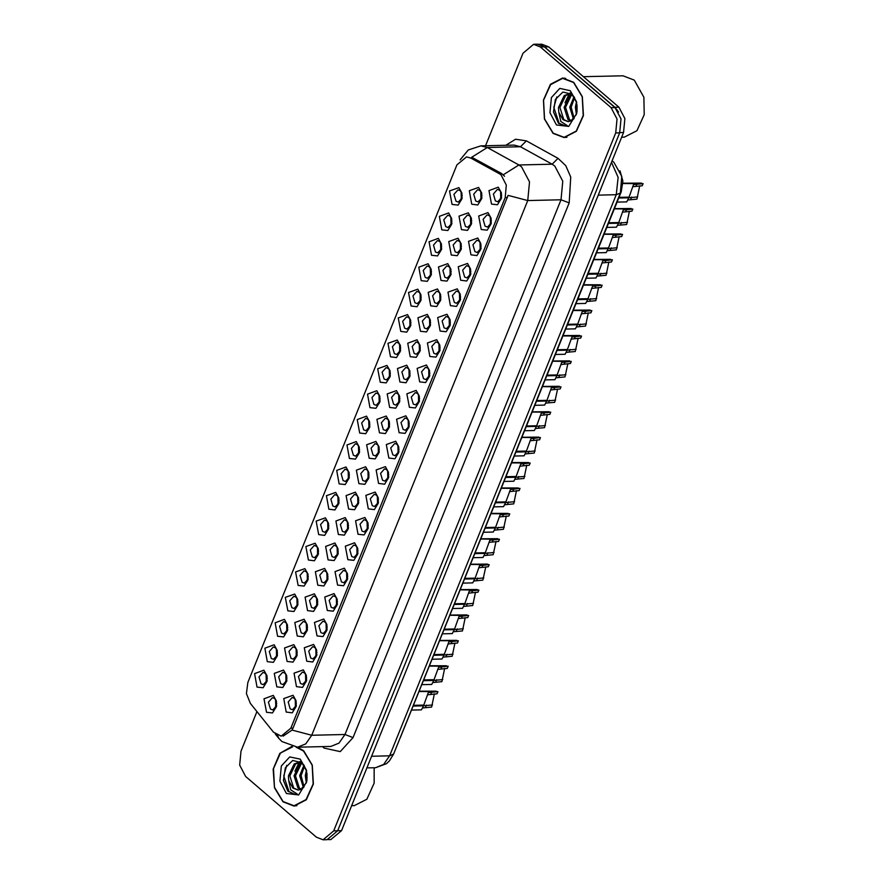 <?xml version="1.0" encoding="UTF-8"?>
<svg xmlns="http://www.w3.org/2000/svg" width="884" height="884" viewBox="0 0 884 884"><rect width="100%" height="100%" fill="white"/><g stroke="black" fill="none" stroke-linecap="round" stroke-linejoin="round"><path stroke-width="1.33" d="M349.423 458.431L346.937 444.95L356.23 441.591L359.28 447.072L359.412 452.641L355.456 459.139L349.423 458.431M359.401 447.658L357.611 444.685L355.346 443.812L351.368 448.354L353.357 455.216L355.622 456.089L359.501 452.055M339.158 483.835L336.671 470.354L345.964 466.984L349.025 472.476L349.147 478.045L345.191 484.531L339.158 483.835M349.147 473.062L347.346 470.089L345.08 469.205L341.102 473.758L343.103 480.609L345.368 481.493L349.246 477.459M328.903 509.228L326.417 495.747L335.71 492.388L338.76 497.88L338.881 503.449L334.925 509.935L328.903 509.228M338.881 498.466L337.091 495.482L334.826 494.609L330.837 499.151L332.837 506.013L335.102 506.886L338.981 502.852M298.107 585.44L295.621 571.959L304.914 568.589L307.975 574.081L308.096 579.65L304.14 586.136L298.107 585.44M308.096 574.666L306.295 571.694L304.03 570.81L300.052 575.362L302.052 582.213L304.317 583.097L308.196 579.064M287.853 610.833L285.366 597.352L294.659 593.993L297.709 599.485L297.831 605.054L293.875 611.54L287.853 610.833M297.831 600.07L296.041 597.087L293.775 596.214L289.786 600.755L291.786 607.617L294.052 608.49L297.93 604.457M277.587 636.237L275.101 622.756L284.394 619.397L287.444 624.877L287.576 630.458L283.609 636.944L277.587 636.237M287.565 625.463L285.775 622.491L283.51 621.618L279.521 626.159L281.521 633.021L283.786 633.894L287.665 629.861M267.322 661.641L264.835 648.16L274.128 644.801L277.178 650.281L277.311 655.851L273.355 662.348L267.322 661.641M277.3 650.867L275.51 647.895L273.244 647.022L269.266 651.563L271.255 658.425L273.521 659.298L277.399 655.265M318.638 534.632L316.152 521.151L325.445 517.792L328.494 523.273L328.627 528.853L324.671 535.339L318.638 534.632M328.616 523.869L326.826 520.886L324.561 520.013L320.572 524.555L322.572 531.417L324.837 532.29L328.715 528.256M308.372 560.036L305.886 546.555L315.179 543.196L318.229 548.677L318.362 554.246L314.406 560.743L308.372 560.036M318.351 549.262L316.56 546.29L314.295 545.417L310.317 549.958L312.306 556.821L314.571 557.693L318.45 553.66M359.689 433.027L357.202 419.546L366.495 416.187L369.545 421.668L369.678 427.248L365.722 433.735L359.689 433.027M369.667 422.265L367.877 419.281L365.611 418.408L361.622 422.95L363.622 429.812L365.888 430.685L369.766 426.652M369.954 407.623L367.468 394.142L376.761 390.783L379.811 396.275L379.932 401.844L375.976 408.331L369.954 407.623M379.932 396.861L378.142 393.877L375.877 393.004L371.888 397.557L373.888 404.408L376.153 405.281L380.032 401.248M380.219 382.231L377.722 368.75L387.015 365.379L390.076 370.871L390.198 376.44L386.242 382.927L380.219 382.231M390.198 371.457L388.396 368.484L386.131 367.6L382.153 372.153L384.153 379.004L386.418 379.888L390.297 375.855M390.474 356.827L387.988 343.346L397.281 339.986L400.33 345.467L400.463 351.036L396.507 357.534L390.474 356.827M400.452 346.053L398.662 343.08L396.397 342.207L392.419 346.749L394.408 353.611L396.673 354.484L400.551 350.451M400.739 331.423L398.253 317.942L407.546 314.582L410.596 320.074L410.728 325.643L406.773 332.13L400.739 331.423M410.717 320.66L408.927 317.676L406.662 316.803L402.673 321.345L404.673 328.207L406.938 329.08L410.817 325.047M411.005 306.019L408.518 292.538L417.812 289.178L420.861 294.67L420.983 300.24L417.027 306.726L411.005 306.019M420.983 295.256L419.193 292.272L416.928 291.4L412.938 295.952L414.939 302.803L417.204 303.676L421.082 299.643M421.27 280.626L418.773 267.145L428.066 263.775L431.127 269.266L431.248 274.836L427.292 281.322L421.27 280.626M431.248 269.852L429.447 266.88L427.182 265.996L423.204 270.548L425.204 277.399L427.469 278.283L431.348 274.25M431.525 255.222L429.038 241.741L438.331 238.382L441.381 243.862L441.514 249.432L437.558 255.929L431.525 255.222M441.503 244.448L439.713 241.476L437.447 240.603L433.469 245.144L435.458 252.006L437.724 252.879L441.602 248.846M441.79 229.818L439.304 216.337L448.597 212.978L451.647 218.47L451.779 224.039L447.823 230.525L441.79 229.818M451.768 219.055L449.978 216.072L447.713 215.199L443.724 219.74L445.724 226.602L447.989 227.475L451.868 223.442M452.055 204.414L449.569 190.933L458.862 187.574L461.912 193.066L462.034 198.635L458.078 205.121L452.055 204.414M462.034 193.651L460.244 190.668L457.978 189.795L453.989 194.347L455.989 201.198L458.255 202.071L462.133 198.038M257.056 687.045L254.57 673.564L263.863 670.194L266.924 675.685L267.045 681.255L263.089 687.741L257.056 687.045M267.045 676.271L265.244 673.299L262.979 672.415L259.001 676.967L261.001 683.818L263.266 684.702L267.145 680.658M369.136 458.255L366.65 444.774L375.943 441.403L378.993 446.895L379.126 452.464L375.17 458.951L369.136 458.255M379.114 447.481L377.324 444.508L375.059 443.624L371.07 448.177L373.07 455.028L375.335 455.912L379.214 451.879M358.871 483.647L356.385 470.166L365.678 466.807L368.727 472.299L368.86 477.868L364.904 484.355L358.871 483.647M368.849 472.885L367.059 469.901L364.794 469.028L360.816 473.581L362.805 480.432L365.07 481.305L368.948 477.272M348.605 509.051L346.119 495.57L355.412 492.211L358.473 497.692L358.595 503.272L354.639 509.759L348.605 509.051M358.595 498.289L356.793 495.305L354.528 494.432L350.55 498.974L352.55 505.836L354.816 506.709L358.694 502.676M338.351 534.455L335.865 520.974L345.158 517.615L348.208 523.096L348.329 528.665L344.373 535.163L338.351 534.455M348.329 523.682L346.539 520.709L344.274 519.836L340.285 524.378L342.285 531.24L344.55 532.113L348.429 528.079M307.555 610.656L305.068 597.175L314.361 593.816L317.422 599.297L317.544 604.877L313.588 611.363L307.555 610.656M317.544 599.893L315.743 596.91L313.477 596.037L309.499 600.579L311.499 607.441L313.765 608.314L317.643 604.28M317.82 585.252L315.334 571.771L324.627 568.412L327.677 573.904L327.809 579.473L323.853 585.959L317.82 585.252M327.798 574.49L326.008 571.506L323.743 570.633L319.765 575.175L321.754 582.037L324.019 582.91L327.898 578.876M276.769 686.857L274.283 673.376L283.576 670.017L286.626 675.509L286.759 681.078L282.803 687.564L276.769 686.857M286.748 676.094L284.957 673.111L282.692 672.238L278.714 676.779L280.703 683.641L282.968 684.514L286.847 680.481M287.035 661.464L284.549 647.983L293.842 644.613L296.891 650.105L297.024 655.674L293.057 662.16L287.035 661.464M297.013 650.69L295.223 647.718L292.958 646.834L288.969 651.386L290.969 658.237L293.234 659.121L297.112 655.088M297.3 636.06L294.814 622.579L304.107 619.22L307.157 624.701L307.278 630.27L303.322 636.767L297.3 636.06M307.278 625.286L305.488 622.314L303.223 621.441L299.234 625.982L301.234 632.845L303.499 633.717L307.378 629.684M328.086 559.859L325.599 546.378L334.892 543.008L337.942 548.5L338.075 554.069L334.119 560.555L328.086 559.859M338.064 549.086L336.274 546.113L334.008 545.229L330.019 549.782L332.019 556.633L334.285 557.517L338.163 553.483M379.402 432.851L376.916 419.37L386.209 416.01L389.258 421.491L389.38 427.06L385.424 433.558L379.402 432.851M389.38 422.077L387.59 419.104L385.325 418.231L381.336 422.773L383.336 429.635L385.601 430.508L389.479 426.475M389.656 407.447L387.17 393.966L396.463 390.606L399.524 396.098L399.645 401.668L395.689 408.154L389.656 407.447M399.645 396.684L397.844 393.7L395.579 392.827L391.601 397.369L393.601 404.231L395.866 405.104L399.745 401.071M399.922 382.043L397.435 368.562L406.728 365.202L409.778 370.694L409.911 376.264L405.955 382.75L399.922 382.043M409.9 371.28L408.11 368.296L405.844 367.424L401.866 371.976L403.855 378.827L406.121 379.7L409.999 375.667M410.187 356.65L407.701 343.169L416.994 339.799L420.044 345.29L420.176 350.86L416.22 357.346L410.187 356.65M420.165 345.876L418.375 342.904L416.11 342.02L412.121 346.572L414.121 353.423L416.386 354.307L420.265 350.274M420.452 331.246L417.966 317.765L427.259 314.406L430.309 319.886L430.431 325.456L426.475 331.953L420.452 331.246M430.431 320.472L428.641 317.5L426.375 316.627L422.386 321.168L424.386 328.03L426.652 328.903L430.53 324.87M430.718 305.842L428.221 292.361L437.514 289.002L440.575 294.494L440.696 300.063L436.74 306.549L430.718 305.842M440.696 295.079L438.895 292.096L436.63 291.223L432.652 295.764L434.652 302.626L436.917 303.499L440.796 299.466M440.972 280.438L438.486 266.957L447.779 263.598L450.829 269.09L450.962 274.659L447.006 281.145L440.972 280.438M450.951 269.675L449.16 266.692L446.895 265.819L442.917 270.371L444.906 277.222L447.171 278.095L451.05 274.062M451.238 255.045L448.752 241.564L458.045 238.194L461.094 243.686L461.227 249.255L457.271 255.752L451.238 255.045M461.216 244.271L459.426 241.299L457.161 240.415L453.172 244.967L455.172 251.818L457.437 252.702L461.315 248.669M461.503 229.641L459.017 216.16L468.31 212.801L471.36 218.282L471.481 223.851L467.526 230.348L461.503 229.641M471.481 218.867L469.691 215.895L467.426 215.022L463.437 219.563L465.437 226.426L467.702 227.298L471.581 223.265M471.769 204.237L469.271 190.756L478.564 187.397L481.625 192.889L481.747 198.458L477.791 204.944L471.769 204.237M481.747 193.474L479.946 190.491L477.68 189.618L473.702 194.16L475.702 201.022L477.968 201.895L481.846 197.861M266.504 712.261L264.018 698.78L273.311 695.421L276.372 700.901L276.493 706.482L272.537 712.968L266.504 712.261M276.493 701.487L274.692 698.515L272.427 697.642L268.449 702.183L270.449 709.045L272.714 709.918L276.593 705.885M296.483 686.68L293.996 673.199L303.289 669.84L306.339 675.321L306.472 680.901L302.505 687.387L296.483 686.68M306.461 675.917L304.671 672.934L302.405 672.061L298.416 676.603L300.416 683.465L302.682 684.338L306.56 680.304M306.748 661.276L304.262 647.795L313.555 644.436L316.605 649.928L316.726 655.497L312.77 661.983L306.748 661.276M316.726 650.514L314.936 647.53L312.671 646.657L308.682 651.199L310.682 658.061L312.947 658.934L316.826 654.9M317.002 635.883L314.516 622.402L323.809 619.032L326.87 624.524L326.992 630.093L323.036 636.579L317.002 635.883M326.992 625.11L325.19 622.137L322.925 621.253L318.947 625.806L320.947 632.657L323.212 633.541L327.091 629.507M327.268 610.479L324.782 596.998L334.075 593.639L337.124 599.12L337.257 604.689L333.301 611.187L327.268 610.479M337.246 599.706L335.456 596.733L333.191 595.86L329.213 600.402L331.202 607.264L333.467 608.137L337.345 604.104M337.533 585.075L335.047 571.594L344.34 568.235L347.39 573.716L347.522 579.296L343.567 585.783L337.533 585.075M347.511 574.313L345.721 571.329L343.456 570.456L339.467 574.998L341.467 581.86L343.732 582.733L347.611 578.7M347.799 559.671L345.312 546.19L354.606 542.831L357.655 548.323L357.777 553.892L353.821 560.379L347.799 559.671M357.777 548.909L355.987 545.925L353.722 545.052L349.733 549.605L351.733 556.456L353.998 557.329L357.876 553.296M358.053 534.279L355.567 520.798L364.86 517.427L367.921 522.919L368.042 528.488L364.086 534.975L358.053 534.279M368.042 523.505L366.241 520.532L363.976 519.648L359.998 524.201L361.998 531.052L364.263 531.936L368.142 527.903M368.319 508.875L365.832 495.394L375.125 492.034L378.175 497.515L378.308 503.084L374.352 509.582L368.319 508.875M378.297 498.101L376.507 495.128L374.241 494.255L370.263 498.797L372.252 505.659L374.518 506.532L378.396 502.499M378.584 483.471L376.098 469.99L385.391 466.63L388.441 472.122L388.573 477.692L384.617 484.178L378.584 483.471M388.562 472.708L386.772 469.724L384.507 468.851L380.518 473.393L382.518 480.255L384.783 481.128L388.662 477.095M388.849 458.067L386.363 444.586L395.656 441.226L398.706 446.718L398.828 452.288L394.872 458.774L388.849 458.067M398.828 447.304L397.038 444.321L394.772 443.448L390.783 448L392.783 454.851L395.049 455.724L398.927 451.691M399.104 432.674L396.618 419.193L405.911 415.823L408.972 421.314L409.093 426.884L405.137 433.37L399.104 432.674M409.093 421.9L407.292 418.928L405.027 418.044L401.049 422.596L403.049 429.447L405.314 430.331L409.193 426.298M409.369 407.27L406.883 393.789L416.176 390.43L419.226 395.91L419.359 401.48L415.403 407.977L409.369 407.27M419.347 396.496L417.557 393.524L415.292 392.651L411.314 397.192L413.303 404.054L415.568 404.927L419.447 400.894M419.635 381.866L417.149 368.385L426.442 365.026L429.491 370.518L429.624 376.087L425.668 382.573L419.635 381.866M429.613 371.103L427.823 368.12L425.558 367.247L421.569 371.788L423.569 378.65L425.834 379.523L429.712 375.49M429.9 356.462L427.414 342.981L436.707 339.622L439.757 345.114L439.878 350.683L435.923 357.169L429.9 356.462M439.878 345.699L438.088 342.716L435.823 341.843L431.834 346.395L433.834 353.246L436.099 354.119L439.978 350.086M440.166 331.069L437.668 317.588L446.961 314.218L450.022 319.71L450.144 325.279L446.188 331.776L440.166 331.069M450.144 320.295L448.343 317.323L446.077 316.439L442.099 320.991L444.099 327.842L446.365 328.726L450.243 324.693M450.42 305.665L447.934 292.184L457.227 288.825L460.277 294.306L460.409 299.875L456.453 306.372L450.42 305.665M460.398 294.891L458.608 291.919L456.343 291.046L452.365 295.587L454.354 302.45L456.619 303.322L460.498 299.289M460.686 280.261L458.199 266.78L467.492 263.421L470.542 268.913L470.675 274.482L466.719 280.968L460.686 280.261M470.664 269.498L468.874 266.515L466.608 265.642L462.619 270.184L464.619 277.046L466.885 277.919L470.763 273.885M470.951 254.857L468.465 241.376L477.758 238.017L480.808 243.509L480.929 249.078L476.973 255.564L470.951 254.857M480.929 244.095L479.139 241.122L476.874 240.238L472.885 244.791L474.885 251.642L477.15 252.515L481.029 248.481M481.216 229.464L478.719 215.983L488.012 212.613L491.073 218.105L491.195 223.674L487.239 230.172L481.216 229.464M491.195 218.691L489.393 215.718L487.128 214.834L483.15 219.387L485.15 226.238L487.416 227.122L491.294 223.088M491.471 204.06L488.985 190.579L498.278 187.22L501.327 192.701L501.46 198.27L497.504 204.768L491.471 204.06M501.449 193.287L499.659 190.314L497.394 189.441L493.416 193.983L495.405 200.845L497.67 201.718L501.548 197.685M286.217 712.084L283.731 698.603L293.024 695.244L296.074 700.725L296.206 706.294L292.25 712.791L286.217 712.084M296.195 701.31L294.405 698.338L292.14 697.465L288.162 702.006L290.151 708.869L292.416 709.741L296.295 705.708M358.683 454.078L358.495 445.68M348.418 479.471L348.23 471.084M338.163 504.874L337.964 496.488M307.367 581.075L307.179 572.688M297.112 606.479L296.913 598.092M286.847 631.883L286.659 623.485M276.582 657.287L276.394 648.889M327.898 530.278L327.71 521.88M317.632 555.682L317.444 547.284M368.948 428.674L368.761 420.276M379.214 403.27L379.015 394.883M389.468 377.866L389.28 369.479M399.734 352.473L399.546 344.075M409.999 327.069L409.811 318.671M420.265 301.665L420.066 293.278M430.519 276.261L430.331 267.874M440.784 250.868L440.597 242.47M451.05 225.464L450.862 217.066M461.315 200.06L461.117 191.673M266.316 682.68L266.128 674.293M378.396 453.89L378.208 445.503M368.131 479.294L367.943 470.907M357.865 504.698L357.677 496.3M347.611 530.102L347.412 521.704M316.815 606.302L316.627 597.904M327.08 580.899L326.892 572.512M286.029 682.503L285.841 674.116M296.295 657.099L296.107 648.712M306.56 631.706L306.361 623.308M337.345 555.495L337.158 547.108M388.662 428.497L388.463 420.099M398.916 403.093L398.728 394.695M409.182 377.689L408.994 369.302M419.447 352.285L419.259 343.898M429.712 326.892L429.513 318.494M439.967 301.488L439.779 293.09M450.232 276.084L450.044 267.697M460.498 250.68L460.31 242.293M470.763 225.287L470.564 216.889M481.018 199.883L480.83 191.485M275.764 707.907L275.576 699.509M305.742 682.326L305.555 673.928M316.008 656.923L315.809 648.536M326.262 631.519L326.074 623.132M336.528 606.126L336.34 597.728M346.793 580.722L346.605 572.324M357.059 555.318L356.86 546.931M367.313 529.914L367.125 521.527M377.578 504.521L377.391 496.123M387.844 479.117L387.656 470.719M398.109 453.713L397.911 445.326M408.364 428.309L408.176 419.922M418.629 402.916L418.441 394.518M428.895 377.512L428.707 369.114M439.16 352.108L438.961 343.721M449.415 326.704L449.227 318.317M459.68 301.311L459.492 292.913M469.945 275.907L469.758 267.509M480.211 250.503L480.012 242.117M490.465 225.1L490.277 216.713M500.731 199.707L500.543 191.309M295.477 707.73L295.289 699.332M499.173 173.595L500.996 174.855L506.333 185.054L505.184 197.607L290.836 728.162L281.267 736.195L273.51 732.129L250.371 703.498L246.437 693.586L247.807 682.448L456.918 164.899L466.476 156.855L470.785 157.96L499.173 173.595L501.593 173.54L504.532 176.236M620.049 170.877L622.911 181.132L621.253 191.828L400.297 737.565M573.705 82.311L562.71 78.068L550.445 84.356L543.395 100.113L544.411 118.986L553.086 133.362L564.069 137.617L576.346 131.329L583.396 115.572L582.379 96.699L573.705 82.311M564.489 78.135L563.318 78.356M291.709 746.571L279.83 753.444L273.211 769.213L274.427 787.755L283.013 801.821L294.007 806.064L306.273 799.777L313.323 784.02L312.306 765.146L303.632 750.759L297.378 747.201M460.067 159.893L468.343 149.948L480.885 145.893L487.261 147.517L518.897 164.943L521.582 166.822L529.505 181.927L527.803 200.524L508.057 195.364L293.046 728.107L292.007 730.118L283.112 736.151M503.272 174.789L518.897 164.943L552.135 164.192L520.488 146.766L514.112 145.131L480.885 145.893M256.957 711.653L240.978 751.19L239.708 765.135L245.642 776.461L316.328 837.17L323.135 839.8L327.124 839.712L337.743 830.772L619.728 132.854L620.999 118.909L615.065 107.572L544.378 46.863L537.571 44.233L533.582 44.333L522.963 53.261L485.581 145.783M505.792 145.33L515.637 139.219L526.378 140.932L520.488 146.766L487.261 147.517L471.702 157.264L501.593 173.54M323.135 839.8L333.754 830.872L615.739 132.943L617.01 118.997L611.076 107.671L540.389 46.962L533.582 44.333M294.593 805.744L295.775 805.91M564.666 137.296L565.848 137.462M328.13 839.623L330.881 839.568L341.511 830.629L623.574 132.501L624.844 118.555L618.911 107.218L548.588 46.83L541.793 44.2L538.588 44.277M618.634 112.091L614.921 107.307L544.599 46.918L539.925 44.498M434.409 693.863L431.613 707.101L422.574 707.974M413.767 705.355L423.779 705.123L428.287 692.669L437.867 691.642L419.37 691.487M437.867 691.642L436.994 693.807L427.436 694.78M423.668 705.123L423.502 705.808L432.486 704.935M295.013 706.924L296.405 703.156M296.339 705.388L296.029 706.592M411.856 710.084L421.458 709.863L423.502 705.808L413.491 706.04M419.48 691.211L436.166 691.133M275.311 707.101L276.703 703.344M276.626 705.565L276.316 706.78M267.178 680.349L266.869 681.553M267.255 678.116L265.863 681.884M444.674 668.459L441.878 681.708L432.84 682.57M424.033 679.951L434.044 679.719L438.541 667.276L448.133 666.238L429.635 666.083M448.133 666.238L447.249 668.403L437.691 669.376M433.933 679.719L433.768 680.415L442.751 679.542M305.278 681.52L306.671 677.763M306.604 679.984L306.284 681.199M422.121 684.68L431.724 684.47L433.768 680.415L423.756 680.636M454.94 643.055L452.144 656.304L443.105 657.166M434.298 654.547L444.309 654.315L448.807 641.872L458.387 640.834L439.901 640.679M458.387 640.834L457.514 643L447.956 643.972M444.199 654.326L444.033 655.011L453.017 654.138M315.544 656.127L316.936 652.359M316.859 654.591L316.549 655.795M432.387 659.287L441.989 659.066L444.033 655.011L434.022 655.232M465.205 617.662L462.398 630.9L453.359 631.773M444.564 629.143L454.575 628.922L459.072 616.468L468.653 615.43L450.166 615.286M468.653 615.43L467.78 617.596L458.221 618.579M454.453 628.922L454.288 629.607L463.282 628.734M325.809 630.723L327.202 626.955M327.124 629.187L326.815 630.391M442.652 633.883L452.254 633.662L454.288 629.607L444.287 629.839M475.459 592.258L472.664 605.496L463.625 606.369M454.818 603.75L464.829 603.518L469.338 591.064L478.918 590.037L460.42 589.882M478.918 590.037L478.045 592.203L468.487 593.175M464.719 603.518L464.553 604.203L473.537 603.33M336.064 605.319L337.456 601.551M337.39 603.783L337.08 604.987M452.906 608.479L462.509 608.258L464.553 604.203L454.542 604.435M277.443 654.945L277.134 656.149M277.51 652.712L276.117 656.481M287.709 629.541L287.388 630.756M287.775 627.32L286.383 631.077M297.963 604.148L297.654 605.352M298.041 601.916L296.648 605.684M308.229 578.744L307.919 579.948M308.306 576.512L306.914 580.28M429.746 665.807L446.431 665.729M285.565 681.708L286.957 677.94M286.891 680.172L286.582 681.376M440.011 640.414L456.685 640.336M295.831 656.304L297.223 652.536M297.157 654.768L296.836 655.972M450.276 615.01L466.951 614.933M306.096 630.9L307.488 627.132M307.411 629.364L307.102 630.568M460.531 589.606L477.216 589.529M316.362 605.496L317.754 601.739M317.676 603.96L317.367 605.175M553.185 133.108L564.069 137.307L576.213 131.086L583.186 115.495L582.18 96.809L573.606 82.577L562.721 78.367L550.577 84.588L543.594 100.19L544.599 118.876L553.185 133.108M621.662 137.219L624.358 137.164L636.933 130.766L644.237 114.699L643.839 97.295L634.292 80.146L622.955 75.77L583.341 76.676M644.237 114.699L643.839 97.295M576.346 114.467L575.407 107.108L576.479 101.804M577.053 111.638L577.064 104.876M573.473 119.23L569.771 107.229L574.014 96.665M574.191 118.423L571.186 107.196L574.611 97.572M570.5 121.141L568.014 119.528L564.147 107.362L569.893 95.439L571.926 94.301L562.832 92.069L555.329 99.461L553.472 111.981L558.511 123.329L565.196 125.904L567.274 125.605L560.81 121.451L558.798 112.268L563.02 119.638L568.147 121.616L570.965 120.931L576.368 114.423M571.252 120.81L569.418 119.495L565.561 107.329L571.296 95.406L572.368 94.721M558.798 112.268L558.522 107.494L564.268 95.571L569.197 93.826L571.793 94.19M568.29 121.616L563.793 119.616L559.926 107.461L565.672 95.538L569.893 93.837M569.197 93.826L571.329 93.803M570.324 90.676L559.815 88.411L551.395 97.527L550.003 112.688L556.456 124.998L568.744 126.434L576.81 113.207L576.556 101.859L570.324 90.676M576.722 102.643L571.959 94.334M565.196 125.904L559.163 123.307L553.837 107.461L556.798 96.864M564.998 102.732L569.23 93.936M569.329 93.815L570.114 92.975M576.257 102.478L576.445 101.693M292.648 746.825L280.504 753.046L273.532 768.638L274.537 787.324L283.112 801.556L293.996 805.755L306.14 799.534L313.124 783.942L312.118 765.257L303.532 751.024L296.184 747.179M351.589 805.678L354.285 805.611L366.86 799.213L374.164 783.158L374.164 767.732M374.164 783.158L374.186 767.732M306.273 782.926L305.334 775.555L306.416 770.251M306.98 780.086L306.991 773.323M303.4 787.677L299.709 775.688L303.941 765.113M304.118 786.87L301.113 775.655L304.538 766.019M300.427 789.589L297.941 787.976L294.074 775.809L299.82 763.898L301.853 762.748M301.179 789.257L299.356 787.942L295.488 775.776L301.234 763.864L302.306 763.168M306.649 771.091L301.886 762.781L292.759 760.516L285.256 767.909L283.41 780.439L287.83 791.213L295.123 794.362L297.201 794.053L290.737 789.898L288.725 780.716L292.947 788.086L298.074 790.064L300.892 789.379L306.295 782.87M288.725 780.716L288.449 775.942L294.195 764.019L299.123 762.273L301.72 762.638M298.217 790.064L293.72 788.064L289.853 775.909L295.599 763.986L299.82 762.284M299.123 762.273L301.256 762.251M300.262 759.124L289.742 756.87L281.322 765.975L279.93 781.136L286.394 793.456L298.67 794.893L306.737 781.666L306.483 770.307L300.262 759.124M295.123 794.362L289.09 791.755L283.764 775.909L286.725 765.312M294.924 771.179L299.157 762.395M299.256 762.273L300.041 761.422M306.184 770.925L306.372 770.141M485.725 566.854L482.929 580.103L473.89 580.965M465.083 578.346L475.095 578.114L479.592 565.672L489.183 564.633L470.686 564.478M489.183 564.633L488.299 566.799L478.741 567.771M474.984 578.114L474.818 578.81L483.802 577.937M346.329 579.915L347.721 576.158M347.655 578.379L347.346 579.595M463.172 583.075L472.774 582.865L474.818 578.81L464.807 579.031M495.99 541.45L493.195 554.699L484.156 555.561M475.349 552.942L485.36 552.71L489.858 540.268L499.438 539.229L480.951 539.074M499.438 539.229L498.565 541.395L489.007 542.367M485.25 552.721L485.084 553.406L494.068 552.533M356.595 554.522L357.987 550.754M357.909 552.986L357.6 554.191M473.437 557.682L483.04 557.461L485.084 553.406L475.073 553.627M506.256 516.057L503.449 529.295L494.41 530.168M485.614 527.538L495.626 527.317L500.123 514.864L509.703 513.825L491.217 513.681M509.703 513.825L508.83 515.991L499.272 516.974M495.504 527.317L495.338 528.002L504.333 527.129M366.86 529.118L368.252 525.35M368.175 527.582L367.866 528.787M483.703 532.279L493.305 532.058L495.338 528.002L485.338 528.234M516.51 490.653L513.714 503.891L504.676 504.764M495.869 502.145L505.88 501.913L510.388 489.46L519.969 488.432L501.471 488.277M519.969 488.432L519.096 490.598L509.538 491.57M505.77 501.913L505.604 502.598L514.587 501.725M377.114 503.714L378.507 499.946M378.44 502.178L378.131 503.383M493.957 506.875L503.571 506.654L505.604 502.598L495.592 502.83M470.796 564.202L487.482 564.125M326.616 580.103L328.008 576.335M327.942 578.567L327.632 579.771M481.062 538.809L497.736 538.732M336.881 554.699L338.274 550.931M338.207 553.163L337.898 554.367M491.327 513.405L508.002 513.328M347.147 529.295L348.539 525.527M348.462 527.759L348.152 528.963M501.582 488.001L518.267 487.924M357.412 503.891L358.805 500.134M358.727 502.355L358.418 503.571M318.494 553.34L318.185 554.544M318.56 551.108L317.168 554.876M328.76 527.936L328.439 529.151M328.826 525.715L327.434 529.472M339.014 502.543L338.705 503.747M339.091 500.311L337.699 504.079M526.776 465.249L523.98 478.498L514.941 479.36M506.134 476.741L516.145 476.509L520.643 464.067L530.234 463.028L511.737 462.873M530.234 463.028L529.35 465.194L519.792 466.166M516.035 476.509L515.869 477.205L524.853 476.332M387.38 478.321L388.772 474.553M388.706 476.774L388.396 477.99M504.223 481.471L513.825 481.261L515.869 477.205L505.858 477.426M537.041 439.845L534.245 453.094L525.207 453.956M516.4 451.337L526.411 451.116L530.908 438.663L540.489 437.624L522.002 437.469M540.489 437.624L539.616 439.79L530.057 440.773M526.3 451.116L526.135 451.801L535.118 450.928M397.645 452.917L399.038 449.149M398.96 451.381L398.651 452.586M514.488 456.078L524.09 455.857L526.135 451.801L516.123 452.033M547.307 414.452L544.5 427.69L535.461 428.563M526.665 425.933L536.676 425.712L541.174 413.259L550.754 412.22L532.267 412.077M550.754 412.22L549.881 414.386L540.323 415.369M536.555 425.712L536.389 426.397L545.384 425.524M407.911 427.513L409.303 423.745M409.226 425.978L408.916 427.182M524.753 430.674L534.356 430.453L536.389 426.397L526.389 426.629M557.561 389.048L554.765 402.286L545.726 403.159M536.919 400.54L546.931 400.308L551.439 387.866L561.02 386.827L542.522 386.673M561.02 386.827L560.147 388.993L550.588 389.966M546.82 400.308L546.655 400.993L555.638 400.12M418.165 402.109L419.557 398.353M419.491 400.574L419.182 401.789M535.008 405.27L544.621 405.049L546.655 400.993L536.643 401.226M567.826 363.644L565.031 376.893L555.992 377.755M547.185 375.136L557.196 374.904L561.694 362.462L571.285 361.423L552.787 361.269M571.285 361.423L570.401 363.589L560.843 364.562M557.086 374.915L556.92 375.601L565.904 374.728M428.431 376.717L429.823 372.949M429.757 375.181L429.447 376.385M545.273 379.866L554.876 379.656L556.92 375.601L546.909 375.822M578.092 338.24L575.296 351.489L566.257 352.351M557.45 349.733L567.462 349.512L571.959 337.058L581.539 336.019L563.053 335.865M581.539 336.019L580.666 338.185L571.108 339.169M567.351 349.512L567.185 350.197L576.169 349.324M438.696 351.313L440.088 347.545M440.011 349.777L439.702 350.981M555.539 354.473L565.141 354.252L567.185 350.197L557.174 350.429M511.847 462.597L528.533 462.52M367.667 478.498L369.059 474.73M368.993 476.962L368.683 478.167M522.112 437.204L538.787 437.127M377.932 453.094L379.324 449.326M379.258 451.558L378.949 452.763M532.378 411.8L549.052 411.723M388.198 427.69L389.59 423.922M389.512 426.154L389.203 427.359M542.632 386.396L559.318 386.319M398.463 402.297L399.855 398.529M399.778 400.75L399.469 401.966M552.898 361.003L569.583 360.915M408.717 376.893L410.11 373.125M410.043 375.357L409.734 376.562M563.163 335.6L579.838 335.522M418.983 351.489L420.375 347.721M420.309 349.953L419.999 351.158M349.279 477.139L348.97 478.343M349.357 474.907L347.964 478.675M359.545 451.735L359.236 452.939M359.611 449.503L358.219 453.271M369.81 426.331L369.501 427.547M369.877 424.11L368.484 427.867M380.065 400.938L379.755 402.143M380.142 398.706L378.75 402.474M390.33 375.534L390.021 376.739M390.408 373.302L389.015 377.07M400.596 350.13L400.286 351.335M400.662 347.898L399.27 351.666M588.357 312.848L585.551 326.086L576.512 326.958M567.716 324.329L577.727 324.108L582.224 311.654L591.805 310.615L573.318 310.472M591.805 310.615L590.932 312.781L581.374 313.765M577.606 324.108L577.44 324.793L586.435 323.92M448.962 325.909L450.354 322.141M450.276 324.373L449.967 325.577M565.804 329.069L575.407 328.848L577.44 324.793L567.44 325.025M598.612 287.444L595.816 300.682L586.777 301.554M577.97 298.936L587.982 298.704L592.49 286.261L602.07 285.223L583.573 285.068M602.07 285.223L601.197 287.388L591.639 288.361M587.871 298.704L587.705 299.389L596.689 298.516M459.216 300.505L460.608 296.748M460.542 298.969L460.233 300.184M576.059 303.665L585.672 303.444L587.705 299.389L577.694 299.621M608.877 262.04L606.081 275.289L597.043 276.151M588.236 273.532L598.247 273.3L602.744 260.857L612.336 259.819L593.838 259.664M612.336 259.819L611.452 261.984L601.894 262.957M598.136 273.311L597.971 273.996L606.954 273.123M469.481 275.112L470.874 271.344M470.807 273.576L470.498 274.78M586.324 278.261L595.926 278.051L597.971 273.996L587.959 274.217M619.143 236.636L616.347 249.885L607.308 250.747M598.501 248.128L608.512 247.907L613.01 235.453L622.59 234.415L604.104 234.271M622.59 234.415L621.717 236.581L612.159 237.564M608.402 247.907L608.236 248.592L617.22 247.719M479.747 249.708L481.139 245.94M481.062 248.172L480.752 249.376M596.589 252.868L606.192 252.647L608.236 248.592L598.225 248.824M629.408 211.243L626.612 224.481L617.562 225.354M608.767 222.735L618.778 222.503L623.275 210.049L632.856 209.011L614.369 208.867M632.856 209.011L631.983 211.177L622.424 212.16M618.656 222.503L618.491 223.188L627.485 222.315M490.012 224.304L491.405 220.536M491.327 222.768L491.018 223.972M606.855 227.464L616.457 227.243L618.491 223.188L608.49 223.42M639.662 185.839L636.867 199.077L627.828 199.95M619.021 197.331L629.032 197.099L633.541 184.657L643.121 183.618L622.944 183.507M643.121 183.618L642.248 185.784L632.69 186.756M628.922 197.099L628.756 197.784L637.74 196.911M500.267 198.9L501.659 195.143M501.593 197.364L501.283 198.58M617.109 202.06L626.723 201.839L628.756 197.784L618.745 198.016M573.429 310.196L590.103 310.118M429.248 326.086L430.641 322.317M430.563 324.55L430.254 325.754M583.683 284.792L600.369 284.714M439.514 300.693L440.906 296.925M440.829 299.146L440.519 300.361M593.949 259.399L610.634 259.31M449.768 275.289L451.16 271.521M451.094 273.753L450.785 274.957M604.214 233.995L620.888 233.917M460.034 249.885L461.426 246.117M461.36 248.349L461.05 249.553M614.479 208.591L631.154 208.513M470.299 224.481L471.691 220.724M471.614 222.945L471.305 224.16M622.955 183.231L641.419 183.11M480.564 199.088L481.957 195.32M481.879 197.552L481.57 198.756M410.861 324.726L410.552 325.942M410.927 322.505L409.535 326.262M421.115 299.333L420.806 300.538M421.193 297.101L419.801 300.869M431.381 273.93L431.072 275.134M431.458 271.697L430.066 275.465M441.646 248.526L441.337 249.741M441.713 246.293L440.32 250.061M451.912 223.122L451.602 224.337M451.978 220.901L450.586 224.658M462.166 197.729L461.857 198.933M462.244 195.497L460.851 199.265M290.836 728.162L293.046 728.107M470.785 157.96L473.194 157.905M505.184 197.607L507.394 197.552M353.092 737.587L344.981 734.527L561.042 199.762L562.743 181.176L554.821 166.059L552.135 164.192L558.025 158.358L565.782 165.684L570.721 177.021L569.152 202.823L353.092 737.587L340.185 751.566L324.052 748.096L322.505 746.626M330.815 746.439L339.003 743.157L344.981 734.527L311.754 735.289L305.765 743.919L297.588 747.19L330.815 746.439M292.007 730.118L311.754 735.289L527.803 200.524L561.042 199.762L569.152 202.823M277.576 735.411L278.946 738.46L275.289 733.952M526.378 140.932L558.025 158.358M333.754 830.872L337.743 830.772M615.739 132.943L619.728 132.854M611.076 107.671L615.065 107.572M540.389 46.962L544.378 46.863M371.578 756.207L389.601 755.798L393.623 754.074L389.435 760.947L386.518 763.699L375.435 767.71L383.612 764.428L389.601 755.798L616.292 194.723L618.192 177.33L611.496 162.391M598.269 195.132L616.292 194.723L620.314 192.999L393.623 754.074M548.588 46.83L544.599 46.918M618.911 107.218L614.921 107.307M623.574 132.501L619.828 132.578M341.511 830.629L337.765 830.717M430.917 693.94L431.79 691.774M425.536 707.244L426.408 705.078M441.171 668.536L442.055 666.37M435.801 681.84L436.674 679.674M451.437 643.143L452.31 640.977M446.066 656.436L446.939 654.27M461.702 617.739L462.575 615.573M456.321 631.043L457.205 628.878M471.968 592.335L472.841 590.169M466.586 605.639L467.459 603.474M482.222 566.931L483.106 564.765M476.852 580.236L477.725 578.07M492.487 541.538L493.36 539.373M487.117 554.832L487.99 552.666M502.753 516.134L503.626 513.969M497.372 529.439L498.256 527.273M513.018 490.731L513.891 488.565M507.637 504.035L508.51 501.869M523.273 465.327L524.157 463.161M517.902 478.631L518.775 476.465M533.538 439.934L534.411 437.768M528.168 453.227L529.041 451.061M543.804 414.53L544.677 412.364M538.422 427.834L539.306 425.668M554.069 389.126L554.942 386.96M548.688 402.43L549.561 400.264M564.323 363.722L565.207 361.556M558.953 377.026L559.826 374.86M574.589 338.329L575.462 336.163M569.219 351.633L570.092 349.456M584.854 312.925L585.727 310.759M579.473 326.229L580.357 324.063M595.12 287.521L595.993 285.355M589.739 300.825L590.611 298.659M605.374 262.117L606.258 259.951M600.004 275.421L600.877 273.255M615.64 236.724L616.513 234.558M610.269 250.028L611.142 247.863M625.905 211.32L626.778 209.154M620.524 224.624L621.408 222.459M636.171 185.916L637.044 183.75M630.789 199.22L631.662 197.055M278.946 738.46L281.952 741.577L297.588 747.19M612.093 160.899L613.816 162.225L621.761 176.369L620.314 192.999M375.435 767.71L366.849 767.898M567.02 137.241L564.069 137.307M565.672 78.3L562.721 78.367M296.947 805.689L293.996 805.755"/></g></svg>
